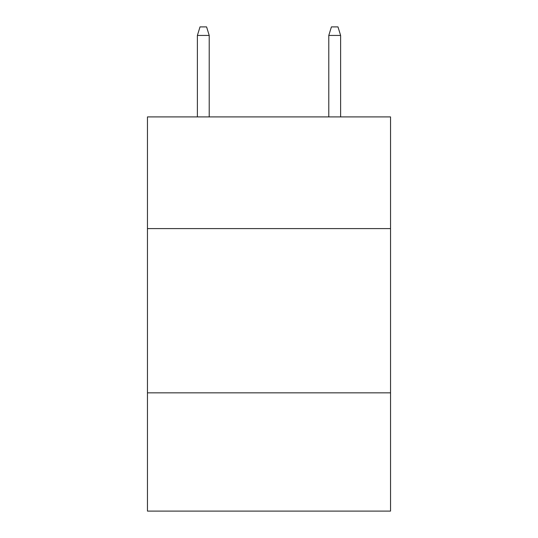<?xml version="1.0" encoding="UTF-8"?>
<svg xmlns="http://www.w3.org/2000/svg" width="538" height="538" viewBox="0 0 538 538"><rect width="100%" height="100%" fill="white"/><g stroke="black" fill="none" stroke-linecap="round" stroke-linejoin="round"><path stroke-width="0.81" d="M390.541 228.596L390.541 116.907L147.459 116.907L147.459 228.596L390.541 228.596L390.541 511.1L147.459 511.1L147.459 228.596M390.541 392.841L147.459 392.841M209.215 116.907L209.215 35.441L197.385 35.441L197.385 116.907M197.385 35.441L200.015 26.9L206.585 26.9L209.215 35.441M328.785 35.441L331.415 26.9L337.985 26.9L340.615 35.441L328.785 35.441L328.785 116.907M340.615 35.441L340.615 116.907"/></g></svg>
